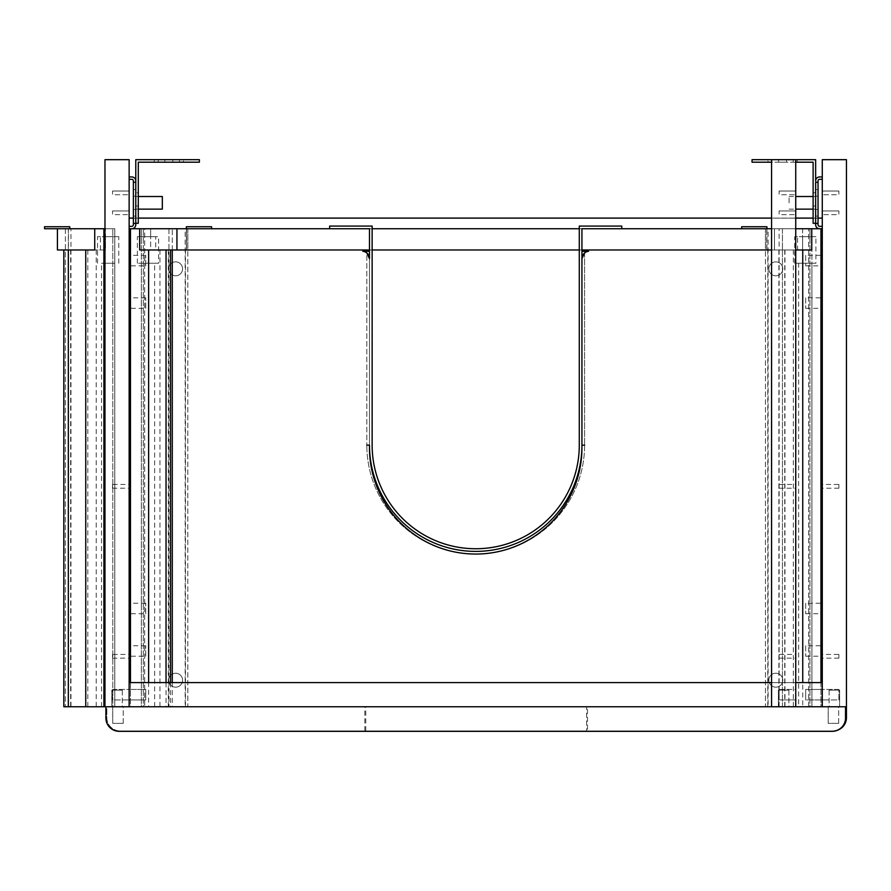 <?xml version="1.0" encoding="UTF-8"?>
<svg xmlns="http://www.w3.org/2000/svg" width="891" height="891" viewBox="0 0 891 891"><rect width="100%" height="100%" fill="white"/><g stroke="black" fill="none" stroke-linecap="round" stroke-linejoin="round"><path stroke-width="0.67" stroke-dasharray="4.46 3.34" d="M145.734 656.233L145.734 645.741L145.734 656.233L129.139 656.233L129.139 645.741L129.139 656.233M145.734 645.741L129.139 645.741M145.734 613.743L145.734 603.252L145.734 613.743L129.139 613.743L129.139 603.252L129.139 613.743M145.734 603.252L129.139 603.252M145.734 308.331L145.734 297.839L145.734 308.331L129.139 308.331L129.139 297.839L129.139 308.331M145.734 297.839L129.139 297.839M145.734 265.841L145.734 255.349L145.734 265.841L129.139 265.841L129.139 255.349L129.139 265.841M145.734 255.349L129.139 255.349M805.687 645.741L805.687 656.233L805.687 645.741L822.282 645.741L822.282 656.233L822.282 645.741M805.687 656.233L822.282 656.233M805.687 603.252L805.687 613.743L805.687 603.252L822.282 603.252L822.282 613.743L822.282 603.252M805.687 613.743L822.282 613.743M805.687 297.839L805.687 308.331L805.687 297.839L822.282 297.839L822.282 308.331L822.282 297.839M805.687 308.331L822.282 308.331M805.687 255.349L805.687 265.841L805.687 255.349L822.282 255.349L822.282 265.841L822.282 255.349M805.687 265.841L822.282 265.841M129.139 218.106L129.139 706.763L822.282 706.763L822.282 218.106L129.139 218.106L129.139 706.763L822.282 706.763L822.282 218.106M818.038 218.106L813.115 218.106M795.73 218.106L771.561 218.106M138.294 218.106L133.383 218.106M779.124 689.434L795.73 689.434L795.73 699.925L795.73 689.434L795.73 699.925L795.73 689.434L779.124 689.434L779.124 699.925L795.73 699.925L779.124 699.925L779.124 689.434M779.124 191.019L795.73 191.019L795.73 194.728L795.73 191.019L795.73 194.728L795.73 191.019L779.124 191.019L779.124 194.728L795.73 194.728L779.124 194.728L779.124 191.019M779.124 210.933L795.73 210.933L795.73 214.653L795.73 210.933L795.73 214.653L795.73 210.933L779.124 210.933L779.124 214.653L795.73 214.653L779.124 214.653L779.124 210.933M779.124 484.47L779.124 488.19L779.124 484.47L795.73 484.47L795.73 488.19L795.73 484.47M779.124 488.19L795.73 488.19M779.124 654.44L779.124 658.159L779.124 654.44L795.73 654.44L795.73 658.159L795.73 654.44M779.124 658.159L795.73 658.159M788.891 690.157L788.891 706.763L778.4 706.763L788.891 706.763L778.4 706.763L788.891 706.763L788.891 690.157L778.4 690.157L778.4 706.763L778.4 690.157L788.891 690.157M771.561 706.763L795.73 706.763L771.561 706.763L771.561 159.678L795.73 159.678L771.561 159.678M795.73 706.763L795.73 159.678M838.877 689.434L822.282 689.434L822.282 699.925L822.282 689.434L822.282 699.925L822.282 689.434L822.282 699.925L822.282 689.434L822.282 699.925L822.282 689.434L822.282 699.925L822.282 689.434L822.282 699.925L822.282 689.434L838.877 689.434L838.877 699.925L822.282 699.925L838.877 699.925L838.877 689.434M838.877 191.019L822.282 191.019L822.282 194.728L822.282 191.019L822.282 194.728L822.282 191.019L838.877 191.019L838.877 194.728L822.282 194.728L838.877 194.728L838.877 191.019M838.877 210.933L822.282 210.933L822.282 214.653L822.282 210.933L822.282 214.653L822.282 210.933L838.877 210.933L838.877 214.653L822.282 214.653L838.877 214.653L838.877 210.933M838.877 484.47L838.877 488.19L838.877 484.47L822.282 484.47L822.282 488.19L822.282 484.47M838.877 488.19L822.282 488.19M838.877 654.44L838.877 658.159L838.877 654.44L822.282 654.44L822.282 658.159L822.282 654.44M838.877 658.159L822.282 658.159M829.12 690.157L829.12 706.763L839.612 706.763L829.12 706.763L839.612 706.763L829.12 706.763L829.12 690.157L839.612 690.157L839.612 706.763L839.612 690.157L829.12 690.157M822.282 706.763L129.139 706.763L846.45 706.763L846.45 159.678L822.282 159.678L822.282 706.763L822.282 682.595L129.139 682.595L822.282 682.595L822.282 706.763L104.971 706.763L104.971 159.678L129.139 159.678L129.139 706.763L129.139 682.595L822.282 682.595L822.282 706.763L845.526 706.763L845.526 718.046A13.276 13.276 0 0 1 832.239 731.322L119.171 731.322A13.276 13.276 0 0 1 105.895 718.046L105.895 706.763L129.139 706.763L129.139 682.595L129.139 706.763L822.282 706.763L822.282 682.595M112.533 689.434L129.139 689.434L129.139 699.925L129.139 689.434L129.139 699.925L129.139 689.434L129.139 699.925L129.139 689.434L129.139 699.925L129.139 689.434L129.139 699.925L129.139 689.434L129.139 699.925L129.139 689.434L112.533 689.434L112.533 699.925L129.139 699.925L112.533 699.925L112.533 689.434M112.533 191.019L129.139 191.019L129.139 194.728L129.139 191.019L129.139 194.728L129.139 191.019L112.533 191.019L112.533 194.728L129.139 194.728L112.533 194.728L112.533 191.019M112.533 210.933L129.139 210.933L129.139 214.653L129.139 210.933L129.139 214.653L129.139 210.933L112.533 210.933L112.533 214.653L129.139 214.653L112.533 214.653L112.533 210.933M112.533 484.47L112.533 488.19L112.533 484.47L129.139 484.47L129.139 488.19L129.139 484.47M112.533 488.19L129.139 488.19M112.533 654.44L112.533 658.159L112.533 654.44L129.139 654.44L129.139 658.159L129.139 654.44M112.533 658.159L129.139 658.159M122.301 690.157L122.301 706.763L111.809 706.763L122.301 706.763L111.809 706.763L122.301 706.763L122.301 690.157L111.809 690.157L111.809 706.763L111.809 690.157L122.301 690.157M145.734 699.925L129.139 699.925L145.734 699.925L145.734 689.434L129.139 689.434L145.734 689.434L145.734 699.925L145.734 689.434L145.734 699.925L129.139 699.925L145.734 699.925L145.734 689.434L129.139 689.434L145.734 689.434L145.734 699.925M805.687 689.434L822.282 689.434L805.687 689.434L805.687 699.925L822.282 699.925L805.687 699.925L805.687 689.434L805.687 699.925L805.687 689.434L822.282 689.434L805.687 689.434L805.687 699.925L822.282 699.925L805.687 699.925L805.687 689.434M795.73 682.595L771.561 682.595M123.225 723.358L123.225 706.763L112.734 706.763L123.225 706.763L112.734 706.763L123.225 706.763L123.225 723.358L112.734 723.358L112.734 706.763L112.734 723.358L123.225 723.358M838.687 723.358L838.687 706.763L828.196 706.763L838.687 706.763L828.196 706.763L838.687 706.763L838.687 723.358L828.196 723.358L828.196 706.763L828.196 723.358L838.687 723.358M845.526 706.763L845.526 717.645A13.276 13.276 0 0 1 832.239 730.921A13.276 13.276 0 0 0 845.526 717.645L845.526 706.763L105.895 706.763L845.526 706.763L105.895 706.763L105.895 717.645L105.895 706.763M808.605 706.763L808.605 228.731L144.676 228.731L144.676 706.763L808.605 706.763L808.605 228.731L144.676 228.731L144.676 706.763L808.605 706.763M741.68 228.731L766.906 228.731L766.906 226.737L741.68 226.737L741.68 228.731L765.447 228.731L765.447 706.763L768.109 706.763L768.109 228.731L811.924 228.731L811.924 706.763L798.648 706.763L798.648 263.246L811.924 263.246L798.648 263.246M768.109 228.731L765.447 228.731L765.447 249.97L802.635 249.97L802.635 228.731L811.924 228.731L811.924 706.763L811.924 263.246M815.911 263.246L794.661 263.246L815.911 263.246L815.911 236.694L802.635 236.694L802.635 249.97L766.906 249.97L766.906 228.731L802.635 228.731L802.635 236.694L797.568 236.694L797.568 249.97M794.661 263.246L794.661 236.694L815.911 236.694M793.335 249.97L793.335 706.763L765.447 706.763L765.447 249.97L766.906 249.97L766.906 228.731M768.109 706.763L809.93 706.763L809.93 228.731L809.93 706.763L811.924 706.763L793.335 706.763M797.568 236.694L794.661 236.694M798.648 706.763L811.924 706.763M70.979 228.731L68.407 228.731L69.776 228.731L69.776 226.737L44.55 226.737L44.55 228.731L68.407 228.731L68.317 706.763L70.979 706.763L70.979 228.731L114.794 228.731L114.794 706.763L104.971 706.763M69.776 228.731L103.902 228.731L103.902 706.763L101.518 706.763L101.518 263.246L114.794 263.246L101.518 263.246M96.206 249.97L96.206 706.763L68.317 706.763L68.317 249.97L105.494 249.97L105.494 228.731L114.794 228.731L114.794 706.763L114.794 263.246M104.971 263.246L103.902 263.246M118.781 263.246L118.781 236.694L105.494 236.694L105.494 249.97L68.317 249.97L94.724 249.97M97.531 263.246L97.531 236.694L103.902 236.694M104.971 236.694L118.781 236.694M68.317 228.731L68.317 249.97L57.425 249.97L57.425 228.731L68.317 228.731M100.438 249.97L100.438 236.694L105.494 236.694L104.971 228.731M70.979 706.763L112.801 706.763L112.801 228.731L112.801 706.763L114.794 706.763L96.206 706.763M100.438 236.694L97.531 236.694M101.518 706.763L114.794 706.763M211.601 228.731L186.364 228.731L186.364 226.737L211.601 226.737L211.601 228.731L187.823 228.731L187.823 706.763L185.172 706.763L185.172 228.731L141.357 228.731L141.357 706.763L154.633 706.763L141.357 706.763L141.357 263.246L154.633 263.246L141.357 263.246M154.633 706.763L154.633 263.246M158.609 263.246L137.37 263.246L158.609 263.246L158.609 236.694L137.37 236.694L150.646 236.694L150.646 249.97L155.702 249.97L155.702 236.694L158.609 236.694M137.37 263.246L137.37 236.694M185.172 228.731L187.823 228.731L187.823 249.97L155.702 249.97M159.946 249.97L159.946 706.763L187.823 706.763L187.823 249.97L150.646 249.97L150.646 228.731L186.364 228.731L186.364 249.97L186.364 228.731M155.702 236.694L150.646 236.694L150.646 228.731L141.357 228.731L141.357 706.763L159.946 706.763M185.172 706.763L143.34 706.763L143.34 228.731L143.34 706.763L141.357 706.763M587.514 730.921L120.107 730.921A13.276 13.276 0 0 1 106.831 717.645L106.831 706.763L846.45 706.763L106.831 706.763L106.831 717.645A13.276 13.276 0 0 0 120.107 730.921L833.174 730.921L587.514 730.921L587.514 706.763M837.93 730.041A13.276 13.276 0 0 1 833.174 730.921A13.276 13.276 0 0 0 846.45 717.645L846.45 706.763M365.767 730.921L365.767 706.763M372.137 249.97L186.497 249.97L186.497 228.731L579.284 228.731M579.284 249.97L766.772 249.97L766.772 228.731L766.772 249.97L186.497 249.97L186.497 228.731L372.137 228.731M162.329 209.14L162.329 196.521M135.777 202.836L135.777 196.521L135.777 202.836M135.777 192.868L135.777 196.198L135.777 192.868M133.383 192.868L133.383 196.198L133.383 192.868M135.777 212.793L135.777 216.112L135.777 212.793M133.383 212.793L133.383 216.112L133.383 212.793M129.139 226.336L129.139 228.731L129.139 226.336L131.79 226.336A1.593 1.593 0 0 0 133.383 224.744L133.383 182.254L135.777 182.254L135.777 224.744A3.987 3.987 0 0 1 131.79 228.731L129.139 228.731M133.383 180.918L133.383 182.254L135.777 182.254L135.777 180.918A3.987 3.987 0 0 0 131.79 176.941L129.139 176.941L129.139 179.325L131.79 179.325A1.593 1.593 0 0 1 133.383 180.918M129.139 179.325L129.139 176.941M133.383 223.418L135.777 223.418M133.383 182.254L135.777 182.254L135.777 223.285L138.294 223.285L135.777 223.285L135.777 159.678L199.384 159.678L199.384 162.195L138.294 162.195L138.294 223.285L138.294 206.021L138.294 223.285L135.777 223.285L135.777 192.746L135.777 223.285M183.446 162.195L154.232 162.195L183.446 162.195L183.446 159.678L179.459 159.678L183.446 159.678L183.446 162.195M183.446 159.678L154.232 159.678L183.446 159.678M172.821 162.195L164.857 162.195L172.821 162.195L172.821 159.678L164.857 159.678L172.821 159.678L172.821 162.195M158.219 162.195L154.232 162.195L158.219 162.195L158.219 159.678L154.232 159.678L179.459 159.678L158.219 159.678L158.219 162.195M164.857 159.678L164.857 162.195L164.857 159.678M138.294 192.746L138.294 206.021L138.294 192.746L135.777 192.746L138.294 192.746M135.777 206.021L138.294 206.021L135.777 206.021M767.975 162.195L797.189 162.195L767.975 162.195L767.975 159.678L771.951 159.678L767.975 159.678L767.975 162.195M767.975 159.678L797.189 159.678L767.975 159.678M815.644 223.285L813.115 223.285L813.115 206.021L813.115 223.285L815.644 223.285L815.644 206.021L815.644 223.285L813.115 223.285L813.115 162.195L752.037 162.195L752.037 159.678L815.644 159.678L815.644 223.285L815.644 180.918A3.987 3.987 0 0 1 819.631 176.941L822.282 176.941L822.282 179.325L822.282 176.941M795.73 162.195L771.561 162.195M778.6 162.195L786.564 162.195L778.6 162.195L778.6 159.678L786.564 159.678L778.6 159.678L778.6 162.195M793.202 162.195L797.189 162.195L793.202 162.195L793.202 159.678L797.189 159.678L771.951 159.678L793.202 159.678L793.202 162.195M786.564 159.678L786.564 162.195L786.564 159.678M813.115 192.746L813.115 206.021L813.115 192.746L815.644 192.746L815.644 206.021L815.644 192.746L813.115 192.746M815.644 206.021L813.115 206.021L815.644 206.021M789.081 202.836L789.081 196.521L789.081 202.836M815.644 202.836L815.644 196.521L815.644 202.836M815.644 192.868L815.644 196.198L815.644 192.868M818.038 192.868L818.038 196.198L818.038 192.868M815.644 212.793L815.644 216.112L815.644 212.793M818.038 212.793L818.038 216.112L818.038 212.793M822.282 226.336L822.282 228.731L822.282 226.336L819.631 226.336A1.593 1.593 0 0 1 818.038 224.744L818.038 180.918A1.593 1.593 0 0 1 819.631 179.325L822.282 179.325M818.038 182.254L815.644 182.254L818.038 182.254L815.644 182.254L815.644 224.744A3.987 3.987 0 0 0 819.631 228.731L782.443 228.731L782.443 706.763L778.901 706.763L802.746 706.763L802.746 682.595M822.282 228.731L819.631 228.731M818.038 223.418L815.644 223.418M775.805 275.798A6.972 6.972 0 0 0 782.777 268.826A6.972 6.972 0 0 0 775.805 261.854A6.972 6.972 0 0 0 768.833 268.826A6.972 6.972 0 0 0 775.805 275.798A6.972 6.972 0 0 0 782.777 268.826A6.972 6.972 0 0 0 775.805 261.854A6.972 6.972 0 0 0 768.833 268.826A6.972 6.972 0 0 0 775.805 275.798M175.616 275.798A6.972 6.972 0 0 0 182.577 268.826A6.972 6.972 0 0 0 175.616 261.854A6.972 6.972 0 0 0 168.644 268.826A6.972 6.972 0 0 0 175.616 275.798A6.972 6.972 0 0 0 182.577 268.826A6.972 6.972 0 0 0 175.616 261.854A6.972 6.972 0 0 0 168.644 268.826A6.972 6.972 0 0 0 175.616 275.798M775.805 687.173A6.972 6.972 0 0 0 782.777 680.201A6.972 6.972 0 0 0 775.805 673.228A6.972 6.972 0 0 0 768.833 680.201A6.972 6.972 0 0 0 775.805 687.173A6.972 6.972 0 0 0 782.777 680.201A6.972 6.972 0 0 0 775.805 673.228A6.972 6.972 0 0 0 768.833 680.201A6.972 6.972 0 0 0 775.805 687.173M175.616 687.173A6.972 6.972 0 0 0 182.577 680.201A6.972 6.972 0 0 0 175.616 673.228A6.972 6.972 0 0 0 168.644 680.201A6.972 6.972 0 0 0 175.616 687.173A6.972 6.972 0 0 0 182.577 680.201A6.972 6.972 0 0 0 175.616 673.228A6.972 6.972 0 0 0 168.644 680.201A6.972 6.972 0 0 0 175.616 687.173M369.475 258.635L369.475 445.166A106.229 106.229 0 0 0 475.705 551.395A106.229 106.229 0 0 1 369.475 445.166L369.475 228.731L172.286 228.731L172.286 706.763L779.124 706.763L779.124 228.731L581.934 228.731L581.934 445.166A106.229 106.229 0 0 1 475.705 551.395A106.229 106.229 0 0 1 369.475 445.166L369.475 447.828A106.229 106.229 0 0 0 475.705 554.057A106.229 106.229 0 0 0 581.934 447.828L581.934 258.635M172.286 682.595L172.286 706.763L779.124 706.763L779.124 228.731L581.934 228.731L581.934 447.828M369.475 447.828L369.475 228.731L369.475 249.97L369.475 228.731L172.286 228.731L172.286 249.97M771.561 249.97L581.934 249.97M771.561 228.731L774.479 228.731L774.479 249.97L774.479 228.731L774.479 249.97L795.73 249.97M820.956 682.595L820.956 706.763L782.443 706.763L782.443 228.731L581.934 228.731L621.773 228.731L621.773 226.069L579.284 226.069L579.284 445.166A103.579 103.579 0 0 1 475.705 548.745A103.579 103.579 0 0 1 372.137 445.166L372.137 226.069L329.648 226.069L329.648 228.731L369.475 228.731L176.941 228.731L176.941 249.97L176.941 228.731L176.941 249.97L369.475 249.97M584.596 252.966L584.596 445.166L584.596 252.966A7.373 7.373 0 0 1 588.572 251.295L581.934 251.295L581.934 445.166A106.229 106.229 0 0 1 475.705 551.395A106.229 106.229 0 0 1 369.475 445.166L369.475 251.295L362.837 251.295A7.373 7.373 0 0 1 366.825 252.966L366.825 445.166L366.825 252.966M584.596 445.166A108.88 108.88 0 0 1 475.705 554.057A108.88 108.88 0 0 1 366.825 445.166A108.88 108.88 0 0 0 475.705 554.057A108.88 108.88 0 0 0 584.596 445.166M475.705 551.395A106.229 106.229 0 0 0 581.934 445.166A106.229 106.229 0 0 1 475.705 551.395M778.901 706.763L778.901 249.97L811.734 249.97M820.956 228.731L820.956 706.763L802.746 706.763M784.726 249.97L784.726 706.763M778.901 249.97L774.479 249.97L774.479 228.731L795.73 228.731M103.902 706.763L63.84 706.763M103.902 228.731L65.399 228.731L65.399 706.763L65.399 228.731L57.425 228.731M176.941 249.97L139.653 249.97M130.465 682.595L130.465 706.763L148.63 706.763L148.63 682.595M170.526 682.595L170.526 706.763L148.63 706.763M166.038 682.595L166.038 706.763M176.941 228.731L168.967 228.731L168.967 706.763L168.967 228.731L130.465 228.731L130.465 706.763L170.526 706.763M586.59 730.921L119.171 730.921A13.276 13.276 0 0 1 105.895 717.645A13.276 13.276 0 0 0 119.171 730.921L832.239 730.921L586.59 730.921L586.59 706.763M364.831 730.921L364.831 706.763M129.139 706.763L129.139 682.595M784.949 249.97L784.949 706.763M767.786 249.97L767.786 706.763M87.819 249.97L87.819 706.763M70.656 249.97L70.656 706.763M168.332 249.97L168.332 706.763M185.484 249.97L185.484 706.763M179.459 159.678L179.459 162.195L179.459 159.678M771.951 159.678L771.951 162.195L771.951 159.678M138.294 196.521L135.777 196.521M133.383 196.198L135.777 196.198L133.383 196.198M133.383 216.112L135.777 216.112L133.383 216.112M133.383 189.549L135.777 189.549L133.383 189.549M133.383 209.474L135.777 209.474L133.383 209.474M138.294 209.14L135.777 209.14M154.232 159.678L154.232 162.195L154.232 159.678M797.189 159.678L797.189 162.195L797.189 159.678M789.081 196.521L795.73 196.521M813.115 196.521L815.644 196.521M818.038 196.198L815.644 196.198L818.038 196.198M818.038 216.112L815.644 216.112L818.038 216.112M818.038 189.549L815.644 189.549L818.038 189.549M818.038 209.474L815.644 209.474L818.038 209.474M789.081 209.14L795.73 209.14M813.115 209.14L815.644 209.14"/><path stroke-width="1.34" d="M822.282 218.106L818.038 218.106M813.115 218.106L795.73 218.106M771.561 218.106L138.294 218.106M133.383 218.106L129.139 218.106M822.282 176.941L819.631 176.941A3.987 3.987 0 0 0 815.644 180.918L815.644 159.678L795.73 159.678L795.73 706.763L771.561 706.763L771.561 159.678L752.037 159.678L752.037 162.195L771.561 162.195M795.73 159.678L771.561 159.678M822.282 706.763L846.45 706.763L846.45 159.678L822.282 159.678L822.282 706.763L795.73 706.763M104.971 706.763L104.971 159.678L129.139 159.678L129.139 706.763L85.748 706.763L85.748 249.97M822.282 682.595L795.73 682.595M771.561 682.595L129.139 682.595M105.895 706.763L105.895 718.046A13.276 13.276 0 0 0 119.171 731.322L832.239 731.322A13.276 13.276 0 0 0 845.526 718.046L845.526 706.763M129.139 706.763L771.561 706.763M766.906 228.731L766.906 226.737L741.68 226.737L741.68 228.731M103.902 263.246L104.971 263.246M103.902 236.694L104.971 236.694M104.971 228.731L103.902 228.731L103.902 706.763M69.776 228.731L69.776 226.737L44.55 226.737L44.55 228.731L103.902 228.731M186.364 228.731L186.364 226.737L211.601 226.737L211.601 228.731M837.93 730.041A13.276 13.276 0 0 0 846.45 717.645L846.45 706.763M579.284 228.731L372.137 228.731M579.284 249.97L372.137 249.97M138.294 196.521L162.329 196.521L162.329 209.14L138.294 209.14M129.139 226.336L131.79 226.336A1.593 1.593 0 0 0 133.383 224.744L133.383 180.918A1.593 1.593 0 0 0 131.79 179.325L129.139 179.325M129.139 176.941L131.79 176.941A3.987 3.987 0 0 1 135.777 180.918L135.777 224.744A3.987 3.987 0 0 1 131.79 228.731L129.139 228.731M133.383 182.254L135.777 182.254L135.777 159.678L199.384 159.678L199.384 162.195L138.294 162.195L138.294 223.285L135.777 223.285M133.383 223.418L135.777 223.418M795.73 162.195L813.115 162.195L813.115 223.285L815.644 223.285M822.282 179.325L819.631 179.325A1.593 1.593 0 0 0 818.038 180.918L818.038 224.744A1.593 1.593 0 0 0 819.631 226.336L822.282 226.336M818.038 182.254L815.644 182.254L815.644 224.744A3.987 3.987 0 0 0 819.631 228.731L822.282 228.731M818.038 223.418L815.644 223.418M172.286 249.97L172.286 682.595M369.475 249.97L369.475 258.635A7.373 7.373 0 0 0 362.837 251.295L369.475 251.295L369.475 228.731L369.475 249.97L176.941 249.97L176.941 228.731L369.475 228.731L329.648 228.731L329.648 226.069L372.137 226.069L372.137 445.166A103.579 103.579 0 0 0 475.705 548.745A103.579 103.579 0 0 0 579.284 445.166L579.284 226.069L621.773 226.069L621.773 228.731L581.934 228.731L581.934 251.295L588.572 251.295A7.373 7.373 0 0 0 581.934 258.635L581.934 445.166L581.934 249.97L771.561 249.97M369.475 447.828A106.229 106.229 0 0 0 475.705 554.057A106.229 106.229 0 0 0 581.934 447.828M771.561 228.731L581.934 228.731L581.934 249.97M584.596 445.166L581.934 445.166A106.229 106.229 0 0 1 475.705 551.395A106.229 106.229 0 0 1 369.475 445.166L366.825 445.166M581.934 258.635L584.596 252.966M366.825 252.966L369.475 258.635M820.956 228.731L820.956 682.595M795.73 228.731L819.631 228.731M795.73 249.97L811.734 249.97L811.734 228.731M68.329 249.97L68.329 706.763L85.748 706.763M63.84 249.97L63.84 706.763L68.329 706.763M57.425 228.731L57.425 249.97L94.724 249.97L94.724 228.731M176.941 228.731L130.465 228.731L130.465 682.595M170.526 249.97L170.526 682.595M166.038 249.97L166.038 682.595M176.941 249.97L139.653 249.97L139.653 228.731M802.746 682.595L802.746 249.97M148.63 682.595L148.63 249.97M795.73 196.521L813.115 196.521M795.73 209.14L813.115 209.14"/></g></svg>
